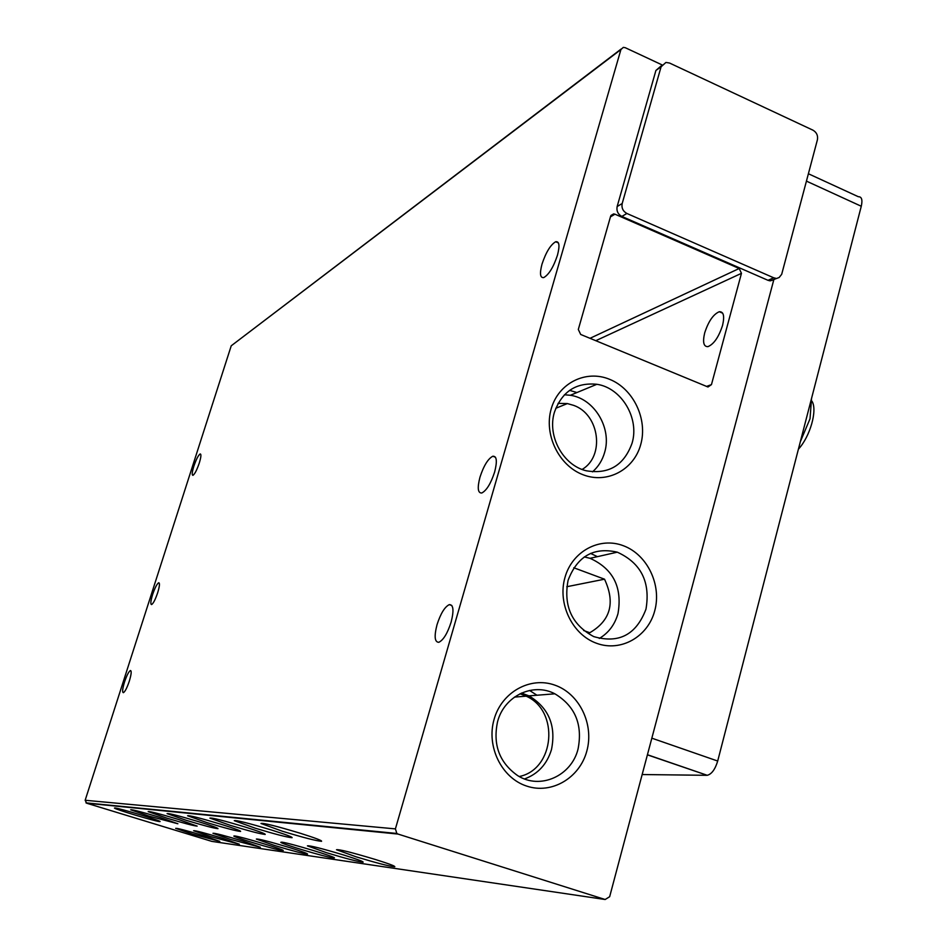 <?xml version="1.0" encoding="UTF-8"?>
<svg xmlns="http://www.w3.org/2000/svg" width="947" height="947" viewBox="0 0 947 947"><rect width="100%" height="100%" fill="white"/><g stroke="black" fill="none" stroke-linecap="round" stroke-linejoin="round"><path stroke-width="1.42" d="M542.004 264.118C545.957 252.257 550.515 244.8 555.676 241.745C559.334 241.189 559.926 245.652 557.475 255.145C553.486 267.137 548.917 274.606 543.767 277.578C540.121 278.063 539.541 273.576 542.004 264.118M479.963 477.217C483.716 465.758 488.001 458.762 492.819 456.229C496.773 455.969 497.376 461.201 494.654 471.949C490.866 483.526 486.569 490.546 481.763 493.008C477.809 493.174 477.217 487.906 479.963 477.217M437.017 624.724C440.639 613.526 444.735 606.826 449.316 604.624C453.459 604.612 454.063 610.448 451.127 622.132C447.469 633.436 443.35 640.16 438.792 642.303C434.649 642.196 434.057 636.337 437.017 624.724M193.851 466.208C196.218 459.319 198.325 455.223 200.16 453.944C201.38 454.027 201.095 457.058 199.284 463.047C196.893 469.984 194.786 474.08 192.963 475.335C191.744 475.228 192.04 472.186 193.851 466.208M152.609 594.55C154.917 587.815 156.942 583.885 158.682 582.748C159.96 582.938 159.629 586.264 157.675 592.739C155.367 599.498 153.343 603.452 151.603 604.565C150.324 604.34 150.668 601.002 152.609 594.55M124.507 682.029C126.768 675.4 128.733 671.565 130.414 670.523C131.716 670.796 131.349 674.347 129.313 681.153C127.04 687.818 125.075 691.665 123.394 692.683C122.092 692.375 122.471 688.824 124.507 682.029M551.237 408.808C558.422 383.038 585.968 369.437 609.643 379.333C633.448 388.862 647.878 419.201 640.752 444.463C633.969 469.854 607.003 484.225 582.902 474.684C558.694 465.522 543.685 434.424 551.237 408.808M632.075 443.16C639.663 418.278 621.54 387.82 596.859 384.293C576.084 382.257 561.926 391.573 554.421 412.253C546.987 436.011 563.11 465.451 586.335 470.789C608.826 474.53 624.073 465.32 632.075 443.16M494.074 719.412C501.602 692.127 530.225 676.253 554.764 685.107C579.41 693.571 594.29 724.277 586.832 751.03C579.73 777.901 551.722 794.557 526.745 786.105C501.65 778.067 486.166 746.579 494.074 719.412M578.049 749.053C582.843 724.502 575.113 706.083 554.871 693.808C533.054 682.195 504.218 695.915 497.577 721.638C492.689 744.685 499.389 762.69 517.689 775.629C540.169 790.07 571.491 775.948 578.049 749.053M564.933 577.587C572.13 551.225 599.735 536.523 623.505 545.78C647.369 554.67 661.858 584.95 654.732 610.791C647.961 636.775 620.924 652.234 596.74 643.344C572.45 634.857 557.381 603.807 564.933 577.587M645.984 609.146C650.577 582.003 641.012 563.015 617.302 552.172C593.674 546.833 577.268 556.22 568.082 580.357C563.299 606.033 571.846 624.771 593.71 636.585C618.853 643.889 636.277 634.739 645.984 609.146M356.167 856.834L336.505 849.743C338.931 849.187 351.929 852.454 375.509 859.533C389.122 863.818 395.55 866.233 394.781 866.801C389.477 866.339 376.598 863.013 356.167 856.834M326.597 852.726L307.408 845.86C309.622 845.375 321.897 848.476 344.258 855.177C357.433 859.32 363.719 861.652 363.103 862.196C358.25 861.758 346.069 858.609 326.597 852.726M332.906 857.911C325.247 856.988 281.555 843.931 280.786 842.321L281.875 842.167C289.533 842.925 338.848 857.864 334.137 857.982L332.906 857.911M274.618 845.493L256.341 839.066C258.211 838.675 269.268 841.504 289.51 847.565C301.892 851.424 307.893 853.614 307.526 854.123C303.383 853.732 292.41 850.856 274.618 845.493M282.052 850.501C275.553 849.743 234.525 837.468 233.802 836.071L234.631 835.941C241.083 836.568 287.036 850.453 283.011 850.56L282.052 850.501M230.393 839.35L212.968 833.301C214.59 832.981 224.64 835.585 243.119 841.114L260.354 847.269L230.393 839.35M210.672 836.603L193.638 830.732C195.165 830.448 204.777 832.958 222.486 838.249L239.331 844.215L210.672 836.603M192.312 834.058L175.68 828.341C177.113 828.092 186.322 830.507 203.321 835.585L219.799 841.374L192.312 834.058M282.502 831.265L260.981 823.476C263.053 822.742 276.204 826.021 300.412 833.301C315.173 837.965 322.229 840.628 321.566 841.303C316.405 840.936 303.383 837.598 282.502 831.265M255.181 828.175L234.264 820.658C236.158 820.019 248.564 823.132 271.481 830.022C285.734 834.496 292.599 837.065 292.09 837.704C287.367 837.361 275.068 834.189 255.181 828.175M230.239 825.334L209.891 818.101C211.631 817.521 223.385 820.493 245.143 827.027C258.898 831.348 265.598 833.81 265.207 834.425C260.875 834.094 249.215 831.064 230.239 825.334M207.381 822.742L187.589 815.758C189.199 815.237 200.35 818.09 221.053 824.292C234.359 828.447 240.881 830.827 240.609 831.419C236.596 831.111 225.516 828.211 207.381 822.742M186.358 820.351L167.074 813.603C168.578 813.142 179.196 815.864 198.941 821.783C211.82 825.796 218.177 828.092 217.999 828.661C214.271 828.353 203.723 825.595 186.358 820.351M166.944 818.149L148.17 811.615C149.579 811.2 159.712 813.816 178.569 819.475L197.154 826.115C193.685 825.82 183.611 823.168 166.944 818.149M148.975 816.113L130.674 809.792C132 809.413 141.695 811.934 159.747 817.332L177.882 823.76L148.975 816.113M159.439 821.558C154.775 821.191 115.345 809.389 114.457 808.087L114.883 807.945C119.393 808.17 163.251 821.44 159.984 821.582L159.439 821.558M722.561 325.389C724.704 316.073 723.615 311.516 719.27 311.729C713.304 314.286 708.439 321.341 704.686 332.906C702.52 342.198 703.597 346.768 707.954 346.638C713.896 344.152 718.761 337.073 722.561 325.389M592.491 471.866C598.338 466.753 602.387 460.266 604.636 452.406C612.07 428.222 594.42 398.663 570.331 395.278L564.424 394.769M524.52 778.943C538.062 773.959 547.058 764.134 551.509 749.468C556.22 725.639 548.704 707.776 528.971 695.867L521.466 693.062M599.297 638.456C608.578 632.927 614.816 624.653 617.989 613.62C622.499 587.258 613.194 568.827 590.064 558.316L584.299 556.919M576.948 392.543L569.597 390.365M536.961 695.228L529.551 690.446M597.415 556.658L590.549 553.391M558.055 403.375L567.371 403.576L573.752 405.399C599.546 414.443 605.038 456.205 582.109 469.44M519.998 693.76L526.177 696.163C559.701 710.735 554.847 769.449 519.24 776.528M800.333 441.716L810.028 418.752L811.555 398.356M798.392 449.221C810.23 436.425 817.663 409.921 811.946 401.185M621.114 49.043L231.234 345.797L85.159 800.274L86.662 803.21L211.797 841.374L605.157 899.508L397.989 834.058L396.84 833.467L395.408 828.885L620.924 49.54L623.292 47.386L625.209 47.681L661.989 64.858M610.626 216.236L613.62 213.904L614.97 214.2L739.193 268.498L741.465 273.328L711.457 384.612L707.989 386.992L580.7 334.469L578.309 329.473L610.626 216.236M605.157 899.508L609.655 896.714L773.794 279.803L770.148 280.857L768.005 280.324L621.836 216.425C617.918 214.235 616.355 210.932 617.148 206.529L655.916 70.457L661.574 65.544M770.148 280.857L779.156 277.507L781.689 274.31L817.415 139.765C818.113 135.551 816.634 132.355 812.976 130.189L669.565 63.047L665.93 62.443L661.089 66.787L622.191 203.522L617.148 206.529M621.836 216.425L626.902 213.477C622.96 211.276 621.386 207.961 622.191 203.522M626.902 213.477L773.699 277.791L768.005 280.324M775.853 278.323L773.699 277.791M773.794 279.803L774.906 278.749M808.395 173.751L858.349 196.727C861.711 196.633 862.693 199.805 861.273 206.257L717.696 761.033L651.832 738.175M647.405 754.854L707.231 775.297C711.647 774.161 715.139 769.414 717.696 761.033M706.876 775.309L642.161 774.539M566.768 586.726L604.529 579.197L573.787 567.762M604.529 579.197C615.467 602.754 610.555 620.593 589.792 632.726L583.624 630.501M85.159 800.274L395.408 828.885M620.924 49.54L231.234 345.797M86.662 803.21L397.989 834.058M610.448 216.863L614.97 214.2M739.193 268.498L590.005 338.316M595.77 340.707L741.465 273.328M711.457 384.612L706.45 386.459M655.916 70.457L661.089 66.787M806.442 181.126L861.273 206.257M558.434 242.929L555.676 241.745M495.482 457.259L492.819 456.229M451.849 605.524L449.316 604.624M722.679 313.185L719.27 311.729M570.331 395.278L596.859 384.293M528.971 695.867L554.871 693.808M590.064 558.316L617.302 552.172M555.747 408.299L567.371 403.576M396.84 833.467L85.976 802.867M647.428 754.735L707.231 775.297M613.62 213.904L610.933 215.49M514.47 697.099L526.177 696.163"/></g></svg>
